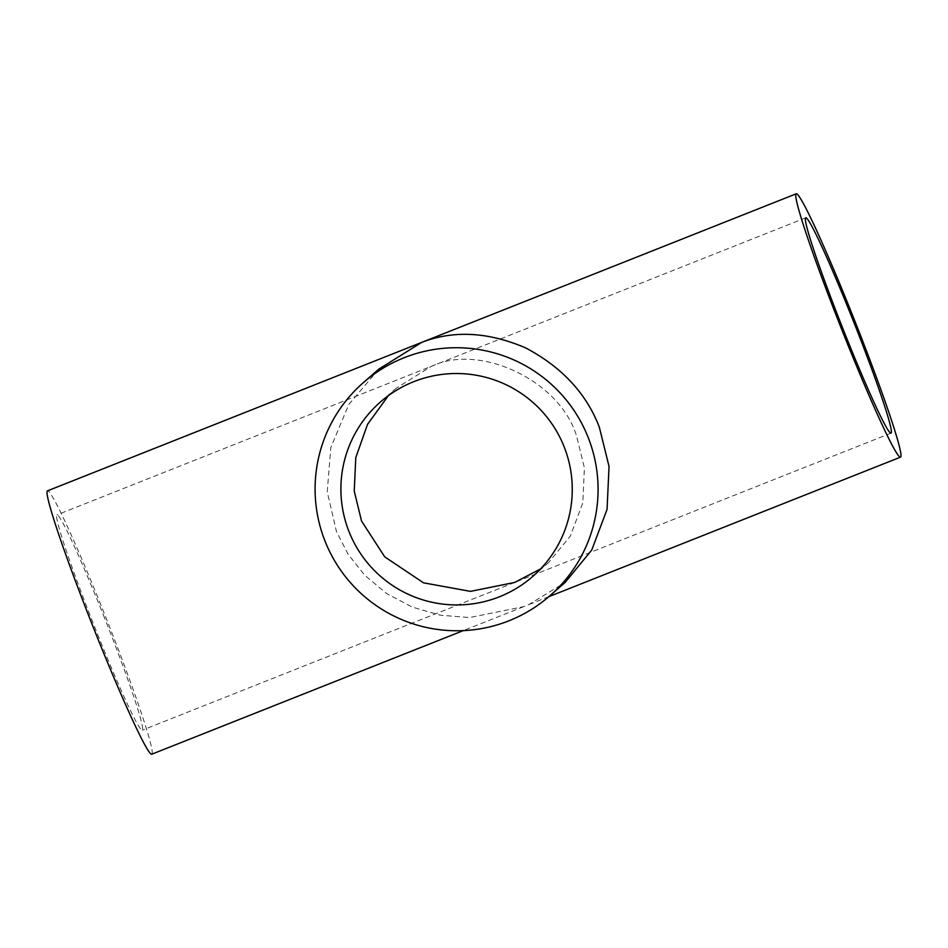 <?xml version="1.0" encoding="UTF-8"?>
<svg xmlns="http://www.w3.org/2000/svg" width="948" height="948" viewBox="0 0 948 948"><rect width="100%" height="100%" fill="white"/><g stroke="black" fill="none" stroke-linecap="round" stroke-linejoin="round"><path stroke-width="0.71" stroke-dasharray="4.74 3.56" d="M540.597 568.919L548.584 562.602L570.293 536.141L582.795 502.914L584.406 467.826L576.479 435.736C559.877 380.8 479.984 342.69 431.198 366.438L396.074 388.325L388.301 395.731M378.69 369.21L348.793 404.512L330.828 447.48L327.238 491.811L336.433 531.508L348.058 554.177L364.838 575.353L386.523 593.472L412.25 607.099L440.559 615.24L469.663 617.551L523.711 606.649L528.747 604.646L565.221 582.368M104.624 618.155A115.798 6.257 68.4 0 0 56.927 514.894A115.798 6.257 68.4 0 0 94.634 626.901A115.798 6.257 68.4 0 0 142.33 730.161A115.798 6.257 68.4 0 0 104.624 618.155M151.858 754.17A141.631 7.655 68.4 0 0 105.749 617.184A141.631 7.655 68.4 0 0 47.4 490.886M380.326 402.094L396.074 388.325M805.67 217.839L56.927 514.894M548.892 596.648L528.747 604.646M523.711 606.649L463.288 630.621M891.073 433.106L518.769 580.816M514.634 582.451L142.33 730.161M532.835 576.384L548.584 562.602"/><path stroke-width="1.42" d="M388.301 395.731L367.528 424.372L355.796 457.576L354.232 491.064L361.532 521.021L384.746 556.867L423.507 582.819L470.457 591.374L514.634 582.451L540.597 568.919M564.06 446.603A115.798 115.597 -131.2 0 0 380.326 402.094A115.798 115.597 -131.2 0 0 349.113 531.875A115.798 115.597 -131.2 0 0 532.835 576.384A115.798 115.597 -131.2 0 0 564.06 446.603M325.128 541.391A141.631 141.394 -131.2 0 0 549.852 595.818A141.631 141.394 -131.2 0 0 588.033 437.087A141.631 141.394 -131.2 0 0 363.321 382.66A141.631 141.394 -131.2 0 0 325.128 541.391M549.852 595.818L565.221 582.368L591.765 550.006L607.064 509.372L609.043 466.452L599.337 427.204C586.397 393.456 561.82 367.018 525.607 347.88C488.101 331.847 453.452 330.034 421.647 342.429L378.69 369.21L363.321 382.66M853.366 321.099A115.798 6.257 68.4 0 0 805.67 217.839A115.798 6.257 68.4 0 0 843.376 329.845A115.798 6.257 68.4 0 0 891.073 433.106A115.798 6.257 68.4 0 0 853.366 321.099M842.251 330.816A141.631 7.655 68.4 0 0 900.6 457.114A141.631 7.655 68.4 0 0 854.492 320.116A141.631 7.655 68.4 0 0 796.142 193.83A141.631 7.655 68.4 0 0 842.251 330.816M796.142 193.83L47.4 490.886A141.631 7.655 68.4 0 0 93.508 627.884A141.631 7.655 68.4 0 0 151.858 754.17L463.288 630.621M900.6 457.114L548.892 596.648"/></g></svg>
